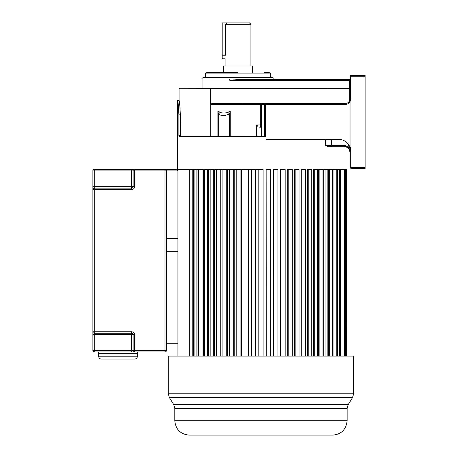 <?xml version="1.0" encoding="UTF-8"?>
<svg xmlns="http://www.w3.org/2000/svg" width="458" height="458" viewBox="0 0 458 458"><rect width="100%" height="100%" fill="white"/><g stroke="black" fill="none" stroke-linecap="round" stroke-linejoin="round"><path stroke-width="0.69" d="M252.347 72.467L252.347 65.998L223.613 65.998L223.613 72.467L211.401 72.467L237.977 72.467L207.09 72.467C205.768 73.074 205.287 73.555 205.653 73.904L270.306 73.904C270.672 73.555 270.191 73.074 268.869 72.467L264.558 72.467M325.604 139.272L325.604 145.306L327.876 146.743L345.435 146.743L348.028 147.791L349.42 149.892A5.748 5.748 0 0 1 350.038 152.445A5.748 5.748 0 0 0 349.42 149.892L348.166 146.715L344.622 145.306L334.632 145.306M350.038 88.268L350.038 88.989L179.072 88.989L179.072 100.479C179.496 101.332 179.92 106.119 180.343 114.849L178.889 114.849C178.465 106.13 178.053 101.338 177.641 100.479L177.641 169.443L189.709 169.443L177.927 169.443L177.927 356.21M193.356 356.084L193.356 169.443L194.1 169.443L194.1 356.084M197.971 356.084L197.971 169.443L199.001 169.443L199.001 356.084M203.06 356.084L203.06 169.443L210.17 169.443L210.17 356.084M214.527 356.084L214.527 169.443L216.359 169.443L216.359 356.084M220.813 356.084L220.813 169.443L222.886 169.443L222.886 356.084M227.403 356.084L227.403 169.443L229.704 169.443L229.704 356.084M234.244 356.084L234.244 169.443L236.763 169.443L236.763 356.084M241.297 356.084L241.297 169.443L243.999 169.443L243.999 356.084M248.494 356.084L248.494 169.443L251.368 169.443L251.368 356.084M255.787 356.084L255.787 169.443L258.81 169.443L258.81 356.084M349.282 149.611L350.044 152.491L350.044 167.285L350.044 150.768A11.496 11.496 0 0 0 350.038 150.659A11.496 11.496 0 0 0 345.675 141.745C343.803 140.182 341.428 139.358 338.548 139.272L266.024 139.272L266.018 136.398L178.986 136.381M178.889 114.849L178.889 135.683L179.015 136.398L178.889 135.683L180.343 135.711M177.801 101.453L178.643 108.552M217.916 136.398L217.916 110.968L230.242 110.968L229.727 113.996L225.41 115.359C222.044 115.697 219.691 115.239 218.346 113.996L220.189 112.359L217.916 110.968L218.346 113.996L218.346 136.398M179.072 100.479L177.641 100.479M350.044 88.835L349.494 88.549L349.494 80.368L350.044 80.368L350.044 87.266M350.009 99.546L349.918 100.056M349.494 80.368L229.779 80.368L236.494 79.652L350.044 79.652L349.666 79.652L349.494 80.368L350.044 80.368L350.044 75.341L350.513 76.778L350.513 99.043L350.044 101.916C349.03 103.445 347.542 104.258 345.567 104.361L345.733 103.353C348.338 103.113 349.775 101.676 350.044 99.043L349.901 100.13M345.675 141.745C351.309 147.287 349.236 146.823 350.044 146.64A12.211 12.211 0 0 1 350.759 150.768L350.759 167.285L351.475 168.721L365.123 168.721L365.123 75.341L350.044 75.341L350.044 76.778M350.044 146.64L350.044 101.916M365.123 167.285L350.044 167.285A1.437 1.437 167.4 0 0 350.044 167.365A1.437 1.437 167.4 0 1 350.044 167.285A1.437 1.437 147.5 0 0 350.164 167.863L350.164 167.868A1.437 1.437 167.4 0 1 350.049 167.451A1.437 1.437 167.4 0 0 350.164 167.868A1.437 1.437 147.5 0 1 350.044 167.285L351.475 168.721A1.437 1.437 147.5 0 1 350.851 168.578A1.437 1.437 167.4 0 0 351.475 168.721A1.437 1.437 147.5 0 1 350.851 168.578A1.437 1.437 167.4 0 0 351.475 168.721L350.044 167.302M350.513 99.043L350.044 99.043L350.044 79.652M350.038 99.083L350.038 87.266L350.038 99.083M349.494 88.549L179.794 88.268L179.072 88.989M180.475 136.398L180.343 114.803M180.091 108.414L179.925 106.594M256.308 136.398L256.308 124.902L260.31 124.902L260.31 104.361L210.703 104.361L210.703 136.398M210.703 104.361L210.428 103.834L215.363 103.353L262.165 103.353A1.008 0.893 90 0 0 261.278 104.361L260.31 104.361L260.528 103.353M345.567 104.361L265.422 104.361L265.583 103.353L345.733 103.353L267.695 103.353M265.422 136.398L265.422 104.361L264.38 104.361A1.008 0.893 -90 0 1 265.274 103.353L262.165 103.353M350.021 150.127L349.683 147.923M349.151 146.331L348.607 145.203M350.038 146.657L350.038 159.67L350.038 146.657M229.779 80.368L229.779 79.652L228.971 79.652L228.971 88.268M233.042 79.875L233.334 79.841M258.352 124.902L256.686 126.752L260.384 127.238L260.31 124.902L261.089 127.175L261.741 124.902L261.741 136.398M260.465 124.902L261.278 124.902L261.621 125.801M260.384 127.238L261.089 127.175L261.089 136.398M256.308 124.902L256.686 126.752L256.686 136.398M230.242 136.398L230.242 110.968L227.775 112.359C225.05 113.286 222.525 113.286 220.189 112.359M229.727 136.398L229.727 113.996L227.775 112.359M264.38 136.398L264.38 104.361L261.278 104.361L261.278 124.902L261.741 124.902M350.044 152.491L349.46 149.245L349.906 150.882M347.267 146.743L333.819 146.743M345.435 146.743L344.622 145.306L331.386 145.306A1.437 0.813 90 0 0 332.199 146.743L345.658 146.749M348.206 147.865L348.166 144.476M350.009 151.701L350.038 152.428M350.038 152.445L349.998 151.775M202.779 88.268L212.243 88.268M185.627 88.268L184.477 88.268M273.895 79.652L273.895 78.931C274.262 78.581 273.781 78.1 272.458 77.494L203.501 77.494C202.178 78.1 201.697 78.581 202.064 78.931L202.064 88.268M249.473 22.9L227.059 22.9L249.473 22.9L250.91 24.337L225.559 24.337L227.059 22.9L225.559 24.337L225.559 55.223C225.004 59.855 225.004 59.855 225.559 55.223L222.176 55.223L222.176 58.819L225.05 58.819L225.05 65.998M222.176 55.223L222.176 22.9L227.059 22.9M347.37 103.033A4.311 4.311 0 0 1 346.38 103.308A4.311 4.311 0 0 0 347.37 103.033M189.709 356.084L189.709 169.443L192.183 169.443L192.183 356.084M193.356 169.443L192.183 169.443M196.871 356.084L196.871 169.443L194.1 169.443M197.971 169.443L196.871 169.443M198.698 356.084L198.698 169.443M202.047 356.084L202.047 169.443L199.001 169.443M203.06 169.443L202.047 169.443M203.57 356.084L203.57 169.443M204.371 356.084L204.371 169.443M207.674 356.084L207.674 169.443M208.596 356.084L208.596 169.443M208.882 356.084L208.882 169.443M213.703 356.084L213.703 169.443L210.17 169.443M214.527 169.443L213.703 169.443M214.584 356.084L214.584 169.443M220.092 356.084L220.092 169.443L216.359 169.443M220.813 169.443L220.092 169.443M226.796 356.084L226.796 169.443L222.886 169.443M227.403 169.443L226.796 169.443M233.757 356.084L233.757 169.443L229.704 169.443M234.244 169.443L233.757 169.443M240.925 356.084L240.925 169.443L236.763 169.443M241.297 169.443L240.925 169.443M248.247 356.084L248.247 169.443L243.999 169.443M255.661 356.084L255.661 169.443L251.368 169.443M263.121 356.084L263.121 169.443L258.81 169.443M266.144 356.084L266.144 169.443L266.27 356.084M270.564 356.084L270.564 169.443L266.27 169.443M273.437 356.084L273.437 169.443L273.689 356.084M277.932 356.084L277.932 169.443L273.689 169.443M280.639 356.084L280.639 169.443L281.006 169.443L281.006 356.084M285.174 356.084L285.174 169.443L281.006 169.443M287.687 356.084L287.687 169.443L288.179 169.443L288.179 356.084M292.227 356.084L292.227 169.443L288.179 169.443M294.534 356.084L294.534 169.443L295.141 169.443L295.141 356.084M299.045 356.084L299.045 169.443L295.141 169.443M301.124 356.084L301.124 169.443L301.839 169.443L301.839 356.084M305.572 356.084L305.572 169.443L301.839 169.443M307.347 169.443L307.347 356.084M307.404 356.084L307.404 169.443L308.228 169.443L308.228 356.084M311.761 356.084L311.761 169.443L308.228 169.443M313.054 169.443L313.054 356.084M313.335 356.084L313.335 169.443L314.262 169.443L314.262 356.084M317.56 356.084L317.56 169.443L314.262 169.443M318.362 169.443L318.362 356.084M318.871 356.084L318.871 169.443L319.884 169.443L319.884 356.084M322.936 356.084L322.936 169.443L319.884 169.443M323.233 169.443L323.233 356.084M323.961 356.084L323.961 169.443L327.831 169.443L327.831 356.084M325.06 356.084L325.06 169.443M328.575 356.084L328.575 169.443L329.749 169.443L329.749 356.084M332.222 356.084L332.222 169.443L329.749 169.443M332.674 356.084L332.674 169.443L333.916 169.443L333.916 356.084M336.069 356.084L336.069 169.443L333.916 169.443M336.224 356.084L336.224 169.443L337.529 169.443L337.529 356.084M339.349 356.084L339.349 169.443L337.529 169.443M340.552 356.084L340.552 169.443L339.349 169.443M342.029 356.084L342.029 169.443L340.552 169.443M342.973 356.084L342.973 169.443L342.029 169.443M344.09 356.084L344.09 169.443L342.973 169.443M344.771 356.084L344.771 169.443L344.09 169.443M345.521 356.084L345.521 169.443L344.771 169.443M345.933 356.084L345.933 169.443L345.521 169.443M346.311 356.084L346.311 169.443L345.933 169.443M346.448 356.084L346.311 169.443M256.698 435.1L265.234 435.1M353.633 356.084L168.298 356.084L168.298 393.765L353.633 393.765L353.633 356.084M347.124 420.736L174.807 420.736C175.66 429.461 180.446 434.247 189.177 435.1L332.76 435.1C341.405 434.327 346.191 429.541 347.124 420.736L347.124 408.399L174.807 408.399L173.742 404.632L348.195 404.632L352.563 397.533L169.368 397.533L168.298 393.765M138.848 351.899A1.437 1.437 0 0 0 137.411 353.336L98.619 353.336A1.437 1.437 0 0 0 97.182 351.899M176.49 169.443L177.927 170.88L166.431 170.88L166.431 350.467L164.994 350.467L164.994 351.899L131.664 351.899L134.537 351.899L134.537 350.467L164.994 350.467L164.994 170.88L134.537 170.88L134.537 186.681L133.101 186.681L133.101 170.88A1.437 1.437 0 0 1 134.537 169.443L131.664 169.443L131.664 170.88L94.308 170.88L94.308 186.681L131.664 186.681L131.664 170.88L134.537 170.88L134.537 169.443L176.49 169.443L177.927 170.88L177.927 238.4L166.431 238.4M98.619 356.21L137.411 356.21A2.874 2.874 0 0 1 134.537 359.083L101.493 359.083A2.874 2.874 0 0 1 98.619 356.21L98.619 353.336M137.411 356.21L137.411 353.336M131.664 333.224A1.437 1.437 0 0 1 133.101 334.661L131.664 334.661L131.664 333.224A1.437 1.437 0 0 1 133.101 334.661L133.101 350.467L131.664 350.467L131.664 351.899L94.308 351.899L94.308 350.467L131.664 350.467L131.664 334.661L94.308 334.661L94.308 350.467L92.877 350.467L92.877 334.661L94.308 334.661L94.308 331.787L131.664 331.787A2.874 2.874 0 0 1 134.537 334.661A2.874 2.874 0 0 0 131.664 331.787L131.664 333.224L94.308 333.224A1.437 1.437 0 0 1 92.877 331.787L92.877 334.661M166.431 251.333L177.927 251.333L177.927 343.282L166.431 343.282M92.877 186.681L92.877 189.555L94.308 189.555L94.308 188.118L131.664 188.118L131.664 189.555L94.308 189.555L94.308 331.787L92.877 331.787A1.437 1.437 0 0 0 94.308 333.224A1.437 1.437 0 0 1 92.877 331.787L92.877 189.555A1.437 1.437 0 0 1 94.308 188.118L94.308 186.681L92.877 186.681L92.877 170.88L94.308 170.88L94.308 169.443L131.664 169.443M164.994 351.899A1.437 1.437 0 0 0 166.431 350.467A1.437 1.437 0 0 1 164.994 351.899A1.437 1.437 0 0 0 166.431 350.467M165.057 169.443L164.994 170.88L166.431 170.817M133.101 350.467A1.437 1.437 0 0 0 134.537 351.899A1.437 1.437 0 0 1 133.101 350.467L134.537 350.467L134.537 334.661L133.101 334.661M92.877 350.467A1.437 1.437 0 0 0 94.308 351.899A1.437 1.437 0 0 1 92.877 350.467M166.431 170.88A1.437 1.437 0 0 0 164.994 169.443A1.437 1.437 0 0 1 166.431 170.88M131.664 188.118A1.437 1.437 0 0 0 133.101 186.681L131.664 186.681L131.664 188.118A1.437 1.437 0 0 0 133.101 186.681A1.437 1.437 0 0 1 131.664 188.118M94.308 169.443A1.437 1.437 0 0 0 92.877 170.88A1.437 1.437 0 0 1 94.308 169.443M210.869 88.268L210.869 88.268A0.716 0.441 -90 0 0 210.428 88.989L210.428 103.834M365.123 76.778L350.513 76.778M350.759 150.768L350.038 150.659M349.322 101.424L349.322 88.514M211.046 88.268L211.046 103.977M327.356 88.268L347.13 88.268M273.895 78.931L202.064 78.931M325.604 145.306L331.386 145.306L331.386 139.272M339.985 145.306L344.622 145.306M212.512 88.846L210.44 88.846M210.462 88.697L212.512 88.697M204.216 77.494C205.545 76.881 206.026 76.406 205.653 76.057L270.306 76.057C269.934 76.406 270.415 76.881 271.743 77.494M131.664 189.555A2.874 2.874 0 0 0 134.537 186.681M349.643 100.857L349.294 101.47M243.192 104.075L242.471 103.353M347.273 147.241L346.311 146.852M348.922 148.919L348.71 148.581M270.306 76.057L270.306 73.904M205.653 76.057L205.653 73.904M250.91 65.998L250.91 24.337M353.633 393.765L352.563 397.533M173.742 404.632L169.368 397.533M347.124 408.399L348.195 404.632M174.807 420.736L174.807 408.399"/></g></svg>

